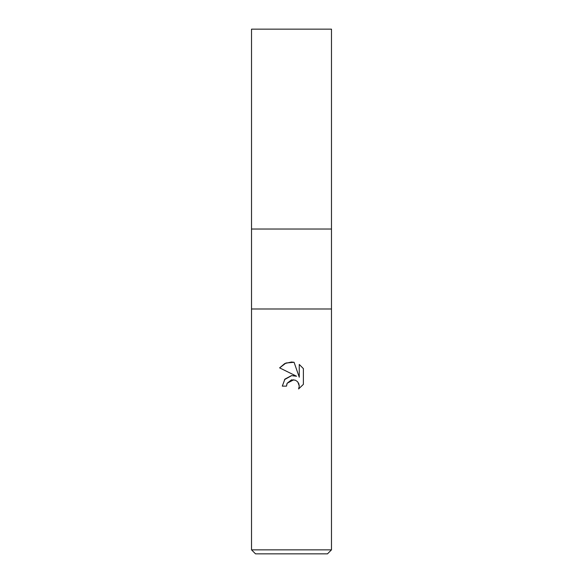 <?xml version="1.0" encoding="UTF-8"?>
<svg xmlns="http://www.w3.org/2000/svg" width="583" height="583" viewBox="0 0 583 583"><rect width="100%" height="100%" fill="white"/><g stroke="black" fill="none" stroke-linecap="round" stroke-linejoin="round"><path stroke-width="0.87" d="M251.521 549.849L251.521 308.99L331.479 308.99L331.479 229.039L291.5 229.039L331.479 229.039L331.479 29.15L251.521 29.15L251.521 229.039L291.5 229.039L251.521 229.039L251.521 308.99L331.479 308.99L331.479 549.849L251.521 549.849L255.522 553.85L327.478 553.85L331.479 549.849M286.501 386.128L282.303 386.128L284.912 379.118L291.5 375.62L296.594 376.239L279.621 367.873L284.788 363.537L291.5 362.014L294.08 362.291L299.261 377.216L299.261 364.433L303.379 368.602L303.379 384.365L298.605 388.941L299.276 386.084L298.788 383.643L297.41 381.574L295.341 380.189L291.5 379.854L287.179 383.228L286.501 386.128L286.931 383.789M294.08 362.291L286.005 362.998L279.621 367.873M303.379 368.602L299.261 364.433M296.594 376.239L293.395 375.554M291.733 375.59L284.497 379.62M287.179 383.228L293.745 379.759M297.913 382.149L299.276 386.084L298.598 388.941L303.379 384.365"/></g></svg>
